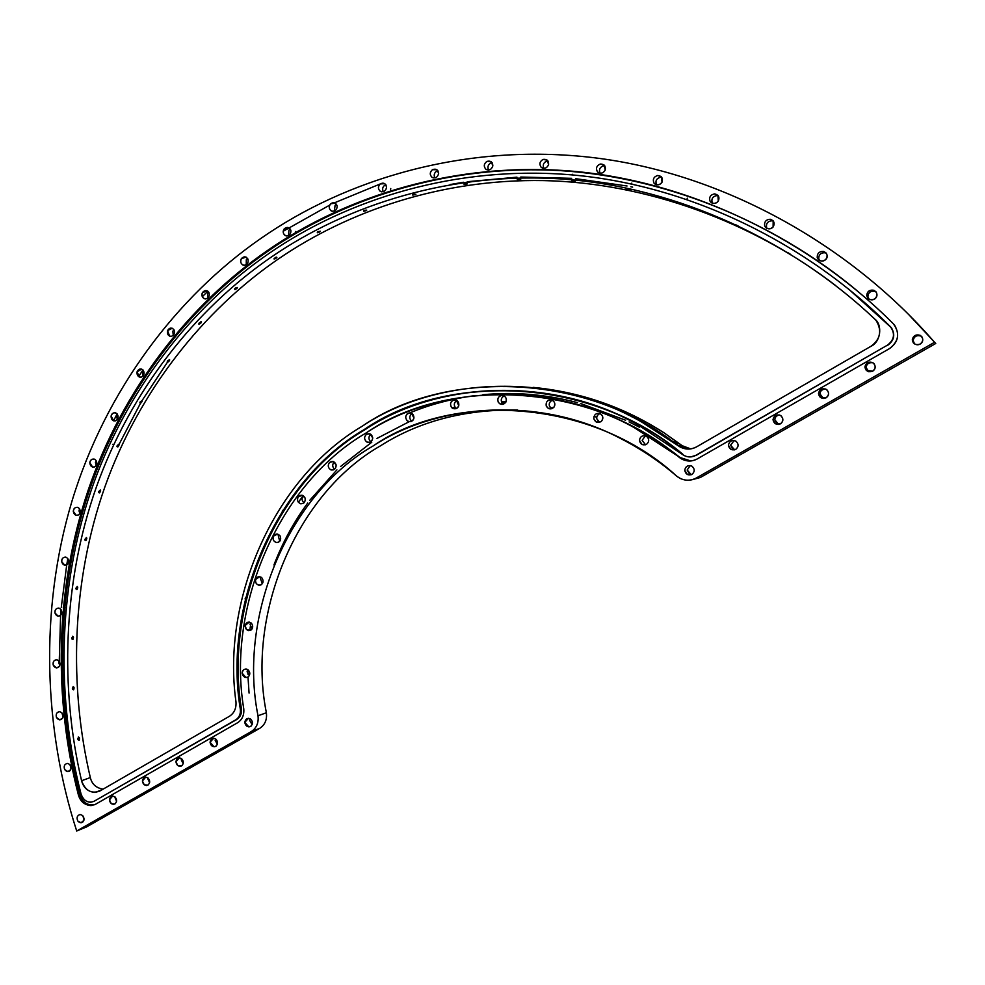 <?xml version="1.0" encoding="UTF-8"?>
<svg xmlns="http://www.w3.org/2000/svg" width="985" height="985" viewBox="0 0 985 985"><rect width="100%" height="100%" fill="white"/><g stroke="black" fill="none" stroke-linecap="round" stroke-linejoin="round"><path stroke-width="1.48" d="M787.434 252.431L790.684 254.413L787.434 252.431C787.828 252.517 793.627 256.309 787.434 252.431M735.303 224.691L738.676 226.267L735.303 224.691C735.549 224.481 741.865 227.929 735.303 224.691M681.435 203.55L684.883 204.695L681.435 203.55C681.497 203.058 688.256 206.111 681.435 203.55M626.829 189.108L630.117 189.773L626.829 189.108C625.45 188.11 634.229 190.967 626.829 189.108M571.866 181.178L575.141 181.449L571.866 181.178C570.29 180.107 579.352 182.262 571.866 181.178M517.482 179.689L520.696 179.565L517.482 179.689C515.684 178.58 524.943 180.009 517.482 179.689M464.095 184.392L467.419 183.924L464.095 184.392C463.27 183.136 471.199 184.195 464.095 184.392M412.727 195.055L415.929 194.217L412.727 195.055C411.668 193.676 419.721 194.193 412.727 195.055M363.699 211.295L366.74 210.1L363.699 211.295C362.394 209.842 370.508 209.805 363.699 211.295M317.478 232.731L320.322 231.229L317.478 232.731C315.939 231.241 324.053 230.638 317.478 232.731M276.883 257.664L273.916 258.858L276.883 257.664C271.207 261.468 276.551 255.374 276.883 257.664M234.984 289.59L237.36 287.497L234.984 289.59C232.965 288.076 240.943 286.401 234.984 289.59M199.339 324.151L201.457 321.812L199.339 324.151C197.111 322.661 204.942 320.47 199.339 324.151M167.782 362.209L169.605 359.636L167.782 362.209C165.332 360.781 172.991 358.072 167.782 362.209M140.51 403.321L142.025 400.563L140.51 403.321C137.851 401.966 145.287 398.79 140.51 403.321M117.843 446.944L118.865 444.137L117.843 446.944C114.469 446.661 121.931 441.551 117.843 446.944M99.583 492.857L100.261 489.927L99.583 492.857C96.111 492.734 103.13 487.132 99.583 492.857M85.978 540.506L86.323 537.502L85.978 540.506C82.432 540.556 88.982 534.523 85.978 540.506M76.965 589.621L77.126 586.42L76.965 589.621C73.592 588.771 79.847 583.896 76.965 589.621M72.915 639.487L72.705 636.261L72.915 639.487C69.381 638.809 75.266 633.589 72.915 639.487M73.666 689.82L73.136 686.594L73.666 689.82C69.997 689.303 75.5 683.762 73.666 689.82M79.243 740.166L78.394 736.965L79.243 740.166C75.439 739.846 80.548 734.01 79.243 740.166M676.855 442.807L674.848 441.649L678.086 443.903L676.055 442.819C674.257 441.317 674.528 441.317 676.855 442.807M630.671 415.017L628.479 414.156L629.784 414.968C627.839 413.909 628.135 413.922 630.671 415.017M581.47 396.376L579.094 395.847L581.47 396.376M245.068 598.929L245.708 597.489M517.42 410.006C464.858 409.231 419.179 421.186 380.395 445.873C296.029 494.039 246.435 614.209 266.381 712.746C267.169 719.703 264.953 724.911 259.72 728.346L86.581 826.92L259.72 728.346C264.953 724.911 267.169 719.703 266.381 712.746C246.435 614.209 296.029 494.039 380.395 445.873M71.068 768.546L70.391 765.259L71.068 768.546M62.818 717.56L62.363 713.485L62.818 717.56M60.602 615.76L59.248 661.477M60.639 615.342L61.07 609.703M66.721 564.873L67.817 558.618M113.583 420.804L117.129 413.86M138.602 376.639L142.96 369.917M202.282 296.744L207.847 291.203M283.2 231.253L329.667 205.139M334.555 202.787L380.038 184.047M908.675 314.547L935.75 343.482L700.335 477.503L692.098 479.707L700.335 477.503L935.75 343.482L908.675 314.547M596.775 417.295L594.017 416.323M506.081 401.658L501.476 401.72M376.972 438.411L409.181 421.703M119.074 444.321L140.424 403.358M142.049 400.587L167.401 362.271M198.748 324.053L200.841 321.787L198.785 324.102M234.516 288.999L235.895 287.792L234.516 288.999M835.92 285.761C752.503 221.465 645.963 182.754 543.745 180.6C441.428 178.753 348.099 211.209 278.62 258.809C203.021 310.472 138.823 391.599 104.927 486.775C71.314 582.11 68.987 686.914 90.325 777.571C91.876 784.122 96.136 787.988 103.08 789.17C96.136 787.988 91.876 784.122 90.325 777.571C68.987 686.914 71.314 582.11 104.927 486.775C138.823 391.599 203.021 310.472 278.62 258.809C348.099 211.209 441.428 178.753 543.745 180.6C645.963 182.754 752.503 221.465 835.92 285.761M249.07 693.095L248.011 677.077M250.301 626.669L249.845 630.326M258.883 585.213L260.089 585.188C263.13 583.797 263.832 581.458 262.182 578.17L259.769 576.693L255.607 579.476C255.041 582.258 256.125 584.179 258.846 585.213L261.234 584.745M298.369 502.301L303.195 495.677M410.006 412.826C430.556 404.293 452.595 398.506 476.137 395.477C451.376 398.679 428.29 404.897 406.867 414.143M533.045 387.376C580.374 391.944 624.022 407.076 664.013 432.784L681.928 445.614L690.719 448.901L683.947 446.907L664.013 432.784L646.813 422.491L642.208 422.331L678.172 445.712L681.928 445.614L678.172 445.712L680.204 447.03C685.806 449.788 691.273 449.726 696.604 446.845L870.937 346.301C880.442 339.296 882.191 330.714 876.158 320.556L874.668 318.968C792.149 240.857 678.012 187.79 565.045 179.221C451.967 170.91 347.176 204.818 271.294 257.073C195.104 309.278 130.439 391.18 96.296 487.255C62.437 583.465 60.097 689.229 81.57 780.748L90.325 777.571L81.57 780.748C83.503 787.865 87.973 791.768 94.991 792.457L99.793 791.053L229.394 716.304C234.208 713.165 236.4 708.363 235.981 701.923C221.317 598.424 274.716 477.553 362.271 426.185C435.111 377.267 552.425 370.286 642.208 422.331M632.641 187.138L630.88 186.768M627.039 185.993L575.535 178.654M571.682 178.334L520.769 177.041M516.953 177.177L467.247 181.708M463.529 182.262L450.12 184.54M247.814 669.578C250.362 672.102 250.449 674.59 248.085 677.04C244.97 678.099 243 676.83 242.175 673.211C242.741 669.615 244.625 668.409 247.814 669.578L246.09 668.987C243.517 669.271 242.212 670.674 242.175 673.211L245.991 677.569L248.085 677.04C250.449 674.59 250.362 672.102 247.814 669.578L247.912 674.232M249.377 675.599L247.112 671.721L247.617 669.455L247.112 671.721L249.377 675.599M251.298 623.062L249.205 622.064L245.105 625.561L246.509 629.575L250.375 630.4C253.12 628.442 253.428 626.004 251.298 623.062C253.428 626.004 253.12 628.442 250.375 630.4C247.112 630.868 245.351 629.255 245.105 625.561C246.25 622.163 248.306 621.326 251.298 623.062M252.135 628.898L250.03 624.379L250.658 622.582L250.03 624.379L252.135 628.898M262.33 583.748L260.471 578.577L261.148 577.235L260.471 578.577L262.33 583.748M280.232 536.099L277.585 534.042L273.448 536.148C272.451 539.115 273.374 541.245 276.243 542.538L277.007 542.612C280.282 541.799 281.353 539.632 280.232 536.099C281.353 539.632 280.282 541.799 277.007 542.612C273.707 541.848 272.525 539.694 273.448 536.148C275.628 533.39 277.893 533.365 280.232 536.099M279.74 541.331L278.226 535.52L279.74 541.331M305.067 497.979L302.272 495.295L298.27 496.76C296.768 499.863 297.519 502.19 300.511 503.741L300.794 503.803C304.193 503.618 305.609 501.673 305.067 497.979C305.609 501.673 304.193 503.618 300.794 503.803C297.605 502.436 296.768 500.084 298.27 496.76C300.905 494.433 303.171 494.839 305.067 497.979M304.008 502.806C301.89 500.774 301.533 498.632 302.924 496.378C301.533 498.632 301.89 500.774 304.008 502.806M336.131 464.908L333.299 461.534L329.532 462.445C327.488 465.449 327.943 467.937 330.898 469.882L331.12 469.956C334.481 470.202 336.156 468.515 336.131 464.908C336.082 468.675 334.334 470.325 330.898 469.882C327.943 467.937 327.488 465.449 329.532 462.445C332.548 460.623 334.752 461.448 336.131 464.908M334.604 469.266C332.302 466.988 332.105 464.649 334.013 462.273C332.105 464.649 332.302 466.988 334.604 469.266M372.736 437.931L369.941 433.831L366.506 434.237C363.958 436.848 364.007 439.396 366.654 441.896L367.356 442.216C370.569 442.634 372.355 441.194 372.736 437.931C372.059 441.649 370.028 442.979 366.654 441.896C364.007 439.396 363.958 436.848 366.506 434.237C369.831 433.006 371.911 434.237 372.736 437.931M370.803 441.772C368.304 439.248 368.291 436.737 370.791 434.262C368.291 436.737 368.304 439.248 370.803 441.772M413.959 417.972L411.336 413.121L408.332 413.134C405.327 415.251 404.958 417.8 407.199 420.767L408.356 421.469C411.385 422.023 413.244 420.866 413.959 417.972C412.653 421.543 410.4 422.479 407.199 420.767C404.958 417.8 405.327 415.251 408.332 413.134C411.878 412.53 413.749 414.143 413.959 417.972M411.767 421.235L411.262 420.866C409.095 418.219 409.341 415.744 412.001 413.466C409.341 415.744 409.095 418.219 411.262 420.866L411.767 421.235M458.751 405.82L456.412 400.218L453.9 399.947C450.539 401.498 449.726 403.961 451.475 407.347L453.063 408.541C455.87 409.218 457.766 408.307 458.751 405.82C456.843 409.144 454.417 409.649 451.475 407.347C449.726 403.961 450.539 401.498 453.9 399.947C457.569 400.008 459.195 401.966 458.751 405.82M456.424 408.504L455.292 407.531C453.592 404.798 454.122 402.434 456.868 400.464C454.122 402.434 453.592 404.798 455.292 407.531L456.424 408.504M505.859 402.126C506.992 399.664 506.352 397.546 503.914 395.785L501.993 395.354C498.336 396.265 497.093 398.58 498.287 402.286L500.22 404.084L505.859 402.126C503.372 405.081 500.836 405.13 498.287 402.286C497.093 398.58 498.336 396.265 501.993 395.354C505.674 396.118 506.955 398.371 505.859 402.126M503.557 404.195L501.833 402.508C500.602 399.775 501.377 397.571 504.135 395.896C501.377 397.571 500.602 399.775 501.833 402.508L503.557 404.195M553.89 407.285C555.565 404.65 555.084 402.299 552.437 400.23L551.157 399.812C547.328 400.033 545.678 402.102 546.232 406.017L548.46 408.529L553.89 407.285C550.861 409.76 548.313 409.329 546.232 406.017C545.678 402.102 547.328 400.033 551.157 399.812C554.74 401.252 555.638 403.739 553.89 407.285M551.797 408.763L549.495 406.214C548.731 403.616 549.692 401.609 552.376 400.206C549.692 401.609 548.731 403.616 549.495 406.214L551.797 408.763M601.293 421.432C603.583 418.674 603.312 416.113 600.456 413.737L599.865 413.466C595.962 412.974 593.955 414.722 593.82 418.736L596.257 422.048L601.293 421.432C597.821 423.328 595.334 422.43 593.82 418.736C593.955 414.722 595.962 412.974 599.865 413.466C603.202 415.584 603.682 418.231 601.293 421.432M599.656 422.343L596.799 418.847C596.43 416.483 597.513 414.71 600.037 413.54C597.513 414.71 596.43 416.483 596.799 418.847L599.656 422.343M646.468 444.395C649.435 441.674 649.423 438.941 646.431 436.22L646.295 436.133C642.491 435.05 640.201 436.441 639.437 440.32L641.998 444.518L646.468 444.395C642.639 445.639 640.299 444.272 639.437 440.32C640.275 436.355 642.602 434.988 646.431 436.22C649.423 438.941 649.435 441.674 646.468 444.395M645.569 444.801L642.134 440.283L645.446 435.789L642.134 440.283L645.569 444.801M114.851 803.994C117.141 801.802 117.141 799.401 114.851 796.791L112.61 796.052L109.446 799.882L111.317 803.698L114.851 803.994C111.908 804.794 110.111 803.428 109.446 799.882C110.098 796.459 111.896 795.424 114.851 796.791C117.141 799.401 117.141 801.802 114.851 803.994M115.023 797.678L116.599 801.236L115.085 796.976M147.898 785.119C150.237 782.903 150.237 780.477 147.898 777.854L145.694 777.116L142.406 780.994L144.266 784.811L147.898 785.119C144.906 785.944 143.071 784.565 142.406 780.994C143.071 777.534 144.906 776.488 147.898 777.854C150.237 780.477 150.237 782.903 147.898 785.119M147.836 778.889L149.634 782.632L147.947 777.879M181.535 765.911C183.9 763.658 183.9 761.22 181.523 758.585L179.356 757.847L175.946 761.787L177.792 765.591L181.535 765.911C178.482 766.761 176.623 765.382 175.946 761.787C176.611 758.29 178.482 757.231 181.523 758.585C183.9 761.22 183.9 763.658 181.535 765.911M183.222 763.67L181.203 759.767L183.222 763.67M215.752 746.359C218.165 744.081 218.165 741.619 215.752 738.972L213.622 738.245L210.064 742.234L214.127 746.802L215.752 746.359C212.649 747.233 210.753 745.854 210.064 742.234C210.753 738.713 212.649 737.617 215.752 738.972C218.165 741.619 218.165 744.081 215.752 746.359M217.389 744.364L215.161 740.326L217.389 744.364M250.584 726.474C253.047 724.16 253.034 721.673 250.572 719.013L248.503 718.299L244.785 722.337L248.836 726.918L250.584 726.474C247.432 727.373 245.499 725.994 244.785 722.337C245.487 718.779 247.42 717.671 250.572 719.013C253.034 721.673 253.047 724.16 250.584 726.474M252.148 724.689L249.722 720.54L250.091 718.718L249.722 720.54L252.148 724.689M79.908 814.546C77.101 815.605 76.399 817.772 77.815 821.047L81.029 822.795L83.848 820.407C84.291 817.045 83.023 815.087 80.044 814.533L79.908 814.546C82.949 814.989 84.254 816.934 83.848 820.407C82.223 823.238 80.216 823.448 77.815 821.047C76.399 817.772 77.101 815.605 79.908 814.546M84.057 819.36L82.728 815.654L84.057 819.36M67.374 763.412L67.3 763.412C64.444 764.188 63.569 766.231 64.678 769.544L67.928 771.637L70.748 769.63C71.486 766.268 70.366 764.2 67.374 763.412C70.366 764.2 71.486 766.268 70.748 769.63C68.864 772.215 66.832 772.191 64.678 769.544C63.582 766.17 64.481 764.126 67.374 763.412M71.08 768.423L69.91 764.631L71.08 768.423M59.753 711.687L59.445 711.663C56.65 712.278 55.653 714.199 56.465 717.412L59.728 719.863L62.523 718.2C63.569 714.975 62.646 712.808 59.753 711.687C62.646 712.808 63.569 714.975 62.523 718.2C60.393 720.528 58.374 720.257 56.465 717.412C55.702 713.953 56.785 712.057 59.753 711.687M63.003 716.883L61.981 712.968L63.003 716.883M57.056 659.815L56.539 659.741C53.793 660.196 52.685 661.982 53.227 665.084L56.477 667.904L59.198 666.574C60.553 663.521 59.839 661.267 57.056 659.815C59.839 661.267 60.553 663.521 59.198 666.574C56.859 668.618 54.864 668.113 53.227 665.084C52.784 661.588 54.064 659.839 57.056 659.815M59.839 665.183L59.063 663.718L59.839 665.183M59.285 608.25L58.571 608.077C55.874 608.385 54.68 610.023 54.975 613.015L58.164 616.216L60.799 615.182C62.449 612.313 61.944 610.01 59.285 608.25C61.944 610.01 62.449 612.313 60.799 615.182C58.25 616.93 56.317 616.204 54.975 613.015C54.852 609.506 56.293 607.917 59.285 608.25M61.612 613.754L60.787 611.956L61.612 613.754M71.745 556.747L70.464 556.907L71.745 556.747M66.451 557.412L65.539 557.116C62.905 557.276 61.612 558.778 61.673 561.635L64.776 565.23L67.3 564.467C69.221 561.819 68.938 559.468 66.451 557.412C68.938 559.468 69.221 561.819 67.3 564.467C64.591 565.907 62.708 564.959 61.673 561.635C61.895 558.138 63.483 556.734 66.451 557.412M68.297 563.038L67.46 560.884L68.297 563.038M78.504 507.755L77.396 507.3C74.823 507.312 73.456 508.679 73.309 511.387L76.276 515.377L78.677 514.86C80.856 512.459 80.795 510.095 78.504 507.755C80.795 510.095 80.856 512.459 78.677 514.86C75.82 515.968 74.023 514.81 73.309 511.387C73.863 507.94 75.599 506.721 78.504 507.755M79.871 513.468L79.034 510.932L79.526 508.74M95.373 459.7L94.092 459.047C91.593 458.936 90.164 460.167 89.807 462.716L92.627 467.099L94.856 466.804C97.281 464.674 97.453 462.297 95.373 459.7C97.453 462.297 97.281 464.674 94.856 466.804C91.888 467.579 90.201 466.213 89.807 462.716C90.694 459.342 92.553 458.333 95.373 459.7M96.247 465.486L95.459 462.556L96.247 465.486M116.981 413.7L115.54 412.826C113.115 412.592 111.637 413.675 111.096 416.064L113.718 420.854L115.774 420.743C118.422 418.896 118.828 416.544 116.981 413.7C118.828 416.544 118.422 418.896 115.774 420.743C112.709 421.174 111.145 419.61 111.096 416.064C112.315 412.789 114.285 412.013 116.981 413.7M117.35 419.512L116.649 416.187L117.35 419.512M143.219 370.2L141.643 369.079L137.05 371.874L139.439 377.058L141.311 377.12C144.155 375.568 144.795 373.266 143.219 370.2C144.795 373.266 144.155 375.568 141.311 377.12C138.183 377.181 136.767 375.433 137.05 371.874C138.602 368.747 140.658 368.181 143.219 370.2M143.059 376.011L142.493 372.268L143.441 370.508L142.493 372.268L143.059 376.011M173.926 329.655L172.227 328.239L167.549 330.603L169.654 336.18L171.316 336.365C174.345 335.159 175.207 332.918 173.926 329.655L172.843 331.243L173.914 329.643C175.207 332.918 174.345 335.159 171.316 336.365C168.164 336.07 166.908 334.149 167.549 330.603C169.42 327.636 171.55 327.328 173.926 329.655M173.249 335.417L172.843 331.243L173.249 335.417M208.918 292.496L207.145 290.772L202.393 292.705C201.371 295.143 201.962 297.125 204.178 298.677L205.619 298.947C208.795 298.086 209.891 295.931 208.918 292.496C209.891 295.931 208.795 298.086 205.619 298.947C202.467 298.27 201.396 296.19 202.393 292.705C204.584 289.947 206.764 289.873 208.918 292.496M207.515 293.592L207.724 298.172L207.515 293.592L208.721 292.139M247.986 259.203L246.151 257.134L241.374 258.636C240.057 261.123 240.525 263.241 242.79 264.977L244.009 265.31C247.297 264.817 248.614 262.773 247.986 259.203C248.614 262.773 247.297 264.817 244.009 265.31C240.882 264.263 240.008 262.035 241.374 258.636C243.861 256.112 246.065 256.297 247.986 259.203M246.25 264.743L246.299 259.745L247.604 258.452L246.299 259.745L246.25 264.743M290.846 230.207L288.987 227.769L284.222 228.852C282.596 231.376 282.929 233.605 285.219 235.55L286.192 235.907C289.565 235.784 291.117 233.888 290.846 230.207C291.117 233.888 289.565 235.784 286.192 235.907C283.151 234.479 282.498 232.128 284.222 228.852C286.992 226.599 289.196 227.055 290.846 230.207M295.685 232.546L295.525 231.5M288.58 235.575L288.937 230.17L290.329 229.037L288.937 230.17L288.58 235.575M337.178 205.951L335.331 203.144L330.603 203.809C328.645 206.333 328.83 208.672 331.145 210.839L331.883 211.172C335.306 211.455 337.067 209.719 337.178 205.951C337.067 209.719 335.306 211.455 331.883 211.172C328.941 209.374 328.522 206.924 330.603 203.809C333.644 201.863 335.836 202.578 337.178 205.951M334.383 211.098L335.085 205.299L336.55 204.351L335.085 205.299L334.383 211.098M386.588 186.891L384.803 183.666L380.161 183.949C377.846 186.436 377.858 188.886 380.185 191.275L380.678 191.546C384.113 192.235 386.083 190.684 386.588 186.891C386.083 190.684 384.113 192.235 380.678 191.546C377.908 189.379 377.735 186.842 380.161 183.949C383.448 182.323 385.591 183.308 386.588 186.891M383.288 191.755C382.168 189.231 382.525 187.175 384.372 185.574L385.911 184.798L384.372 185.574C382.525 187.175 382.168 189.231 383.288 191.755M438.645 173.409L436.958 169.765L432.452 169.679C429.755 172.116 429.583 174.641 431.923 177.275L432.169 177.435C435.579 178.544 437.734 177.201 438.645 173.409C437.734 177.201 435.579 178.544 432.169 177.435C429.583 174.911 429.682 172.326 432.452 169.679C435.949 168.423 438.017 169.666 438.645 173.409M434.841 177.94C433.659 175.195 434.163 173.015 436.367 171.415L437.956 170.824L436.367 171.415C434.163 173.015 433.659 175.195 434.841 177.94M492.845 165.899L491.306 161.811L486.959 161.38C483.869 163.719 483.487 166.33 485.827 169.211L485.839 169.211C489.176 170.737 491.503 169.629 492.845 165.899C491.503 169.629 489.176 170.737 485.839 169.211C483.487 166.354 483.869 163.732 486.959 161.38C490.641 160.518 492.598 162.032 492.845 165.899M488.56 170.036C487.304 167.056 487.981 164.778 490.567 163.202L492.18 162.784L490.567 163.202C487.981 164.778 487.304 167.056 488.56 170.036M548.583 164.692L547.254 160.161L543.117 159.41C539.718 161.429 539.054 164.039 541.122 167.216L541.331 167.413C544.57 169.088 546.983 168.176 548.583 164.692C546.823 168.312 544.336 169.149 541.122 167.216C539.054 164.039 539.718 161.429 543.117 159.41C546.946 158.967 548.756 160.727 548.583 164.692M543.868 168.373C542.538 165.16 543.375 162.784 546.392 161.269L548.017 161.035L546.392 161.269C543.375 162.784 542.538 165.16 543.868 168.373M605.221 170.048L604.162 165.074L600.271 164.039C596.602 165.689 595.642 168.25 597.378 171.735L597.796 172.166C600.924 173.976 603.399 173.261 605.221 170.048C603.042 173.508 600.419 174.074 597.378 171.735C595.642 168.25 596.602 165.689 600.271 164.039C604.199 164.052 605.849 166.046 605.221 170.048M600.111 173.237C598.695 169.777 599.73 167.327 603.202 165.899L604.802 165.837L603.202 165.899C599.73 167.327 598.695 169.777 600.111 173.237M662.055 182.163L661.317 176.758L657.697 175.49C653.794 176.734 652.538 179.221 653.905 182.951L654.508 183.678C657.512 185.599 660.036 185.106 662.055 182.163C659.445 185.414 656.736 185.685 653.905 182.951C652.538 179.221 653.794 176.734 657.697 175.49C661.686 175.97 663.127 178.186 662.055 182.163M656.589 184.823L656.515 184.7C655.136 180.994 656.392 178.531 660.282 177.288L661.834 177.411L660.282 177.288C656.392 178.531 655.136 180.994 656.515 184.7L656.589 184.823M718.287 201.162L717.93 195.338L714.642 193.885C710.542 194.685 708.978 197.049 709.951 200.989L710.69 202.06C713.571 204.092 716.107 203.784 718.287 201.162C715.282 204.154 712.5 204.092 709.951 200.989C708.978 197.049 710.542 194.685 714.642 193.885C718.619 194.833 719.826 197.259 718.287 201.162M712.549 203.242L712.192 202.639C711.219 198.724 712.771 196.372 716.846 195.584L718.336 195.855L716.846 195.584C712.771 196.372 711.219 198.724 712.192 202.639L712.549 203.242M773.102 227.03L773.176 220.825L770.233 219.249C765.985 219.569 764.138 221.785 764.668 225.885L765.542 227.338C768.275 229.443 770.787 229.345 773.102 227.03C769.704 229.702 766.896 229.32 764.668 225.885C764.138 221.785 765.985 219.569 770.233 219.249C774.161 220.677 775.109 223.275 773.102 227.03M767.167 228.508L766.552 227.375C766.022 223.299 767.857 221.096 772.08 220.775L773.459 221.182L772.08 220.775C767.857 221.096 766.022 223.299 766.552 227.375L767.167 228.508M825.615 259.671C827.474 257.836 827.671 255.644 826.193 253.083L823.632 251.458C819.286 251.286 817.156 253.293 817.218 257.504L818.166 259.387C820.751 261.542 823.238 261.641 825.615 259.671C821.872 261.961 819.077 261.247 817.218 257.504C817.156 253.293 819.286 251.286 823.632 251.458C827.437 253.367 828.102 256.1 825.615 259.671M819.594 260.545L818.744 258.784C818.683 254.61 820.8 252.603 825.11 252.776L826.341 253.28L825.11 252.776C820.8 252.603 818.683 254.61 818.744 258.784L819.594 260.545M874.963 298.8C877.192 297.002 877.561 294.7 876.071 291.88L873.904 290.279C869.546 289.602 867.145 291.375 866.714 295.623L867.711 297.999C870.124 300.166 872.55 300.425 874.963 298.8C870.9 300.671 868.154 299.612 866.714 295.623C867.145 291.375 869.546 289.602 873.904 290.279C877.537 292.656 877.881 295.5 874.963 298.8M868.992 299.12L867.896 296.645C868.327 292.422 870.703 290.661 875.049 291.338L876.059 291.868L875.049 291.338C870.703 290.661 868.327 292.422 867.896 296.645L868.992 299.12M920.236 344.048C922.871 342.3 923.438 339.899 921.911 336.808L920.187 335.343C915.853 334.137 913.206 335.651 912.27 339.874L913.28 342.78C915.533 344.91 917.848 345.329 920.236 344.048C915.915 345.452 913.255 344.06 912.27 339.874C913.206 335.651 915.853 334.137 920.187 335.343C923.573 338.163 923.585 341.069 920.236 344.048M914.56 343.937L913.132 340.588C914.068 336.39 916.69 334.888 920.987 336.082L921.664 336.501L920.987 336.082C916.69 334.888 914.068 336.39 913.132 340.588L914.56 343.937M872.698 371.197C875.48 369.24 875.911 366.715 873.99 363.625L872.648 362.579C868.401 361.36 865.815 362.849 864.904 367.023L866.246 370.323L872.698 371.197C868.462 372.564 865.864 371.173 864.904 367.023C865.815 362.849 868.401 361.36 872.648 362.579C875.961 365.398 875.973 368.267 872.698 371.197M868.647 371.727L866.098 367.528C866.64 363.859 868.93 362.271 872.956 362.763C868.93 362.271 866.64 363.859 866.098 367.528L868.647 371.727M826.12 397.792C829.025 395.601 829.321 392.99 827.018 389.925L826.083 389.272C821.921 388.028 819.385 389.481 818.486 393.618L820.185 397.25L826.12 397.792C821.97 399.122 819.434 397.731 818.486 393.618C819.385 389.481 821.921 388.028 826.083 389.272C829.321 392.067 829.333 394.911 826.12 397.792M823.361 398.469L821.687 397.521L820.012 393.926C820.209 390.946 822.032 389.309 825.504 389.001C822.032 389.309 820.209 390.946 820.012 393.926L823.361 398.469M780.489 423.846C783.469 421.432 783.641 418.736 780.994 415.769L780.452 415.411C776.377 414.168 773.89 415.584 773.003 419.672L775.047 423.575L780.489 423.846C776.426 425.138 773.927 423.747 773.003 419.672C773.89 415.584 776.377 414.168 780.452 415.411C783.629 418.206 783.641 421.014 780.489 423.846M778.655 424.473L776.857 423.673L774.838 419.795C774.887 417.283 776.377 415.67 779.307 414.956C776.377 415.67 774.887 417.283 774.838 419.795L778.655 424.473M735.758 449.394C738.812 446.734 738.849 443.989 735.893 441.132L735.721 441.034C731.732 439.778 729.306 441.169 728.432 445.22L730.796 449.332L735.758 449.394C731.781 450.65 729.343 449.258 728.432 445.22C729.306 441.169 731.732 439.778 735.721 441.034C738.836 443.816 738.849 446.611 735.758 449.394M734.601 449.874L732.902 449.246L730.562 445.146L734.268 440.492L730.562 445.146L734.601 449.874M691.926 474.425C694.954 471.692 694.942 468.934 691.889 466.151L691.704 466.053C687.813 464.969 685.498 466.373 684.735 470.251L687.395 474.536L691.926 474.425C688.01 475.656 685.622 474.253 684.735 470.251C685.585 466.25 687.973 464.895 691.889 466.151C694.942 468.934 694.954 471.692 691.926 474.425M691.273 474.733L689.783 474.265L687.148 470.017L690.263 465.573L687.148 470.017L691.273 474.733M72.237 761.577L71.351 762.033M72.434 769.396L73.863 769.617M58.977 661.095L59.063 663.718M65.084 607.216L63.212 607.142M60.91 609.481L60.787 611.956M67.78 558.544L67.46 560.884M83.971 507.189L82.838 506.819M96.111 460.5L95.459 462.556M117.461 414.279L116.649 416.187M179.565 331.009L179.184 330.307M390.429 190.597L390.762 188.504M282.202 511.19L283.138 510.07M246.225 599.73L246.656 598.597M676.818 476.26L676.818 476.26C659.827 461.583 641.026 448.963 620.402 438.399C538.881 395.342 437.217 403.715 373.081 445.983C287.916 494.704 237.89 616.154 258.008 715.775L266.381 712.746L258.008 715.775C258.809 722.818 256.568 728.075 251.286 731.547L259.72 728.346L251.286 731.547L76.707 831.008L86.581 826.92L76.707 831.008C44.399 731.313 38.784 611.377 72.028 500.959C105.543 390.688 176.746 296.497 261.16 238.235C345.021 179.775 464.834 142.259 593.918 157.711C722.842 173.298 850.289 244.908 934.543 342.287L935.75 343.482L934.543 342.287L696.321 478.008L700.335 477.503L696.321 478.008C691.211 480.779 685.855 480.939 680.253 478.476L676.818 476.26C682.974 480.828 689.475 481.406 696.321 478.008L934.543 342.287C850.289 244.908 722.842 173.298 593.918 157.711C464.834 142.259 345.021 179.775 261.16 238.235C176.746 296.497 105.543 390.688 72.028 500.959C38.784 611.377 44.399 731.313 76.707 831.008L251.286 731.547C256.568 728.075 258.809 722.818 258.008 715.775C237.89 616.154 287.916 494.704 373.081 445.983C453.297 390.331 593.573 399.331 676.818 476.26M66.709 564.971L61.255 607.597M83.257 816.319L84.07 818.966M455.132 407.334L452.14 407.999M412.629 420.595L411.508 421.063M371.776 442.228L340.576 466.496M336.919 469.894L309.832 500.22M307.739 503.027C293.825 521.927 282.56 542.587 273.928 564.996M411.225 420.841L413.097 420.066M451.955 407.839L455.021 407.162M639.462 427.231L629.107 421.912M625.573 420.213L580.436 403.431M577.592 402.656C545.788 394.345 514.207 391.698 482.872 394.739M858.748 292.102C773.028 219.987 660.135 174.641 551.071 170.159C441.896 165.972 342.201 200.053 268.979 250.473C190.277 304.464 123.605 389.9 89.45 490.087C55.579 590.409 55.258 700.335 79.674 794.427C82.383 802.332 87.419 805.742 94.769 804.671L92.344 805.114C85.843 804.573 81.62 801.014 79.674 794.427C55.258 700.335 55.579 590.409 89.45 490.087C123.605 389.9 190.277 304.464 268.979 250.473C342.201 200.053 441.896 165.972 551.071 170.159C660.135 174.641 773.028 219.987 858.748 292.102M524.771 394.899C583.021 400.513 634.783 421.395 680.044 457.533L690.817 460.968L682.556 459.17L680.044 457.533L682.014 459.207C687.259 461.682 692.332 461.596 697.22 458.948L889.566 348.555C898.221 342.251 899.896 334.469 894.589 325.198L893.346 323.794C809.781 240.02 691.408 181.769 573.59 171.292C455.636 161.035 346.314 196.052 267.908 250.215C189.108 304.279 122.362 389.838 88.182 490.148C54.273 590.618 53.953 700.692 78.394 794.92L79.674 794.427L78.394 794.92C80.339 801.507 84.575 805.077 91.076 805.607L95.459 804.314L237.57 722.756C242.236 719.69 244.305 715.036 243.763 708.794C226.415 606.058 278.706 483.77 365.964 433.055C435.653 386.526 547.389 378.88 634.438 427.749L680.044 457.533L634.438 427.749M696.26 455.341L690.793 456.917L695.742 455.378C691.987 457.397 688.121 457.459 684.132 455.538L638.292 425.015C549.679 374.497 435.21 382.008 364.118 429.62C275.665 481.136 222.745 605.159 240.352 709.298C240.771 714.026 239.207 717.548 235.674 719.875L94.031 801.31L90.682 802.295C85.769 801.876 82.568 799.18 81.102 794.193C56.798 700.581 57.105 591.197 90.829 491.392C124.812 391.735 191.164 306.766 269.459 253.12C347.385 199.376 455.981 164.704 573.061 174.998C690.017 185.5 807.441 243.418 890.292 326.589L891.166 327.562C895.205 334.506 893.974 340.367 887.46 345.144L696.26 455.341M682.839 454.294C592.97 377.55 448.594 371.616 365.078 429.62C276.736 481.062 223.866 604.925 241.46 708.917C241.879 713.633 240.315 717.154 236.794 719.481L93.637 801.519L236.794 719.481C240.315 717.154 241.879 713.633 241.46 708.917L240.352 709.298L241.46 708.917C223.866 604.925 276.736 481.062 365.078 429.62C436.096 382.082 550.406 374.583 638.896 425.04M848.233 288.728L890.514 326.761C895.574 333.669 894.626 339.85 887.682 345.292L887.682 345.292C894.195 340.527 895.427 334.678 891.388 327.734L848.233 288.728M695.742 455.378L887.46 345.144C894.405 339.69 895.353 333.496 890.292 326.589C807.441 243.418 690.017 185.5 573.061 174.998C455.981 164.704 347.385 199.376 269.459 253.12C191.164 306.766 124.812 391.735 90.829 491.392C57.105 591.197 56.798 700.581 81.102 794.193C83.823 801.064 88.133 803.44 94.031 801.31L235.674 719.875C239.207 717.548 240.771 714.026 240.352 709.298C222.745 605.159 275.665 481.136 364.118 429.62C447.732 371.517 592.293 377.452 682.297 454.331C686.57 457.385 691.051 457.742 695.742 455.378M874.668 318.968C882.954 325.025 880.602 342.164 870.937 346.301L696.604 446.845C690.226 450.108 684.082 449.726 678.172 445.712C586.9 372.453 445.331 368.784 362.271 426.185C274.716 477.553 221.317 598.424 235.981 701.923C236.4 708.363 234.208 713.165 229.394 716.304L99.793 791.053C91.346 794.058 85.276 790.623 81.57 780.748C60.097 689.229 62.437 583.465 96.296 487.255C130.439 391.18 195.104 309.278 271.294 257.073C347.176 204.818 451.967 170.91 565.045 179.221C678.012 187.79 792.149 240.857 874.668 318.968M262.182 578.17C263.832 581.458 263.13 583.797 260.089 585.188C256.753 585.041 255.263 583.132 255.607 579.476C257.282 576.348 259.474 575.917 262.182 578.17M893.346 323.794C900.105 333.016 898.849 341.278 889.566 348.555L697.22 458.948C691.039 462.063 685.129 461.596 679.502 457.557C590.877 381.835 448.471 375.839 365.964 433.055C278.706 483.77 226.415 606.058 243.763 708.794C244.305 715.036 242.236 719.69 237.57 722.756L95.459 804.314C87.665 807.109 81.989 803.982 78.394 794.92C53.953 700.692 54.273 590.618 88.182 490.148C122.362 389.838 189.108 304.279 267.908 250.215C346.314 196.052 455.636 161.035 573.59 171.292C691.408 181.769 809.781 240.02 893.346 323.794M686.927 199.278L687.345 198.17M631.594 183.961L631.804 183.124M572.248 174.259L572.162 174.911M112.585 444.333L113.558 444.925M631.582 416.717L632.013 415.793M628.073 414.981L628.442 414.192M245.991 677.569L248.343 676.843M248.688 630.622L251.052 630.031M276.243 542.538L278.669 542.193M300.511 503.741L302.986 503.52M331.12 469.956L333.656 469.833M367.356 442.216L369.978 442.191M408.356 421.469L411.102 421.543M453.063 408.541L455.956 408.689M500.22 404.084L503.335 404.269M548.46 408.529L551.711 408.713M596.257 422.048L599.212 422.146M641.998 444.518L644.67 444.457M113.509 804.388L115.331 803.649M146.469 785.525L148.415 784.762M180.009 766.33L182.065 765.53M214.127 746.802L216.318 745.965M248.836 726.918L251.175 726.043M81.029 822.795L82.752 822.093M67.928 771.637L69.652 771.046M59.728 719.863L61.439 719.37M56.477 667.904L58.177 667.498M58.164 616.216L59.863 615.908M64.776 565.23L66.463 564.996M69.012 564.664L70.304 564.491M76.276 515.377L77.963 515.241M92.627 467.099L94.301 467.05M113.718 420.854L115.38 420.878M139.439 377.058L141.089 377.169M169.654 336.18L171.292 336.377M204.178 298.677L205.803 298.935M242.79 264.977L244.391 265.322M285.219 235.55L286.807 235.981M331.145 210.839L332.708 211.344M380.185 191.275L381.724 191.853M431.923 177.275L433.412 177.916M485.827 169.211L487.279 169.925M541.331 167.413L542.747 168.189M597.796 172.166L599.163 173.003M654.508 183.678L655.838 184.564M710.69 202.06L711.983 203.008M765.542 227.338L766.81 228.335M818.166 259.387L819.458 260.471M867.711 297.999L868.893 298.997M913.28 342.78L914.142 343.457M866.246 370.323L867.428 370.791M820.185 397.25L821.687 397.521M775.047 423.575L776.857 423.673M730.796 449.332L732.902 449.246M687.395 474.536L689.783 474.265M680.204 447.03L683.947 446.907M94.991 792.457L102.021 789.773M91.076 805.607L92.344 805.114"/></g></svg>
